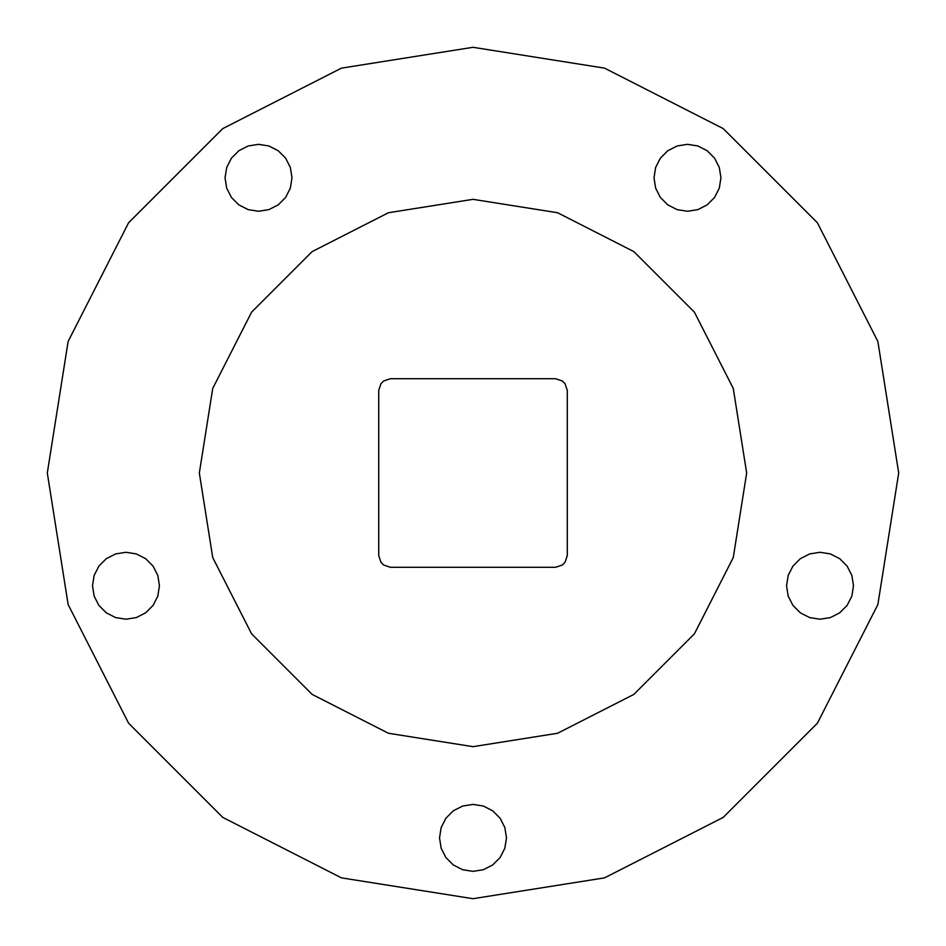 <?xml version="1.0" encoding="UTF-8"?>
<svg xmlns="http://www.w3.org/2000/svg" width="946" height="946" viewBox="0 0 946 946"><rect width="100%" height="100%" fill="white"/><g stroke="black" fill="none" stroke-linecap="round" stroke-linejoin="round"><path stroke-width="1.42" d="M800.351 612.831L792.949 605.428L788.184 596.098L786.564 585.751L788.184 575.416L792.949 566.086L800.351 558.672L809.681 553.918L820.028 552.275L830.363 553.918L839.693 558.672L847.108 566.086L851.861 575.416L853.493 585.751L851.861 596.098L847.108 605.428L839.693 612.831L830.363 617.596L820.028 619.216L809.681 617.596L800.351 612.831M877.864 604.553L898.7 473L877.864 341.447L817.391 222.771L723.217 128.597L604.541 68.136L473 47.3L341.447 68.136L222.771 128.597L128.597 222.771L68.136 341.447L47.3 473L68.136 604.553L128.597 723.217L222.771 817.403L341.447 877.864L473 898.7L604.541 877.864L723.217 817.403L817.391 723.217L877.864 604.553M238.853 150.721L231.451 158.124L226.685 167.454L225.053 177.801L226.685 188.148L231.451 197.478L238.853 204.88L248.183 209.634L258.518 211.265L268.865 209.634L278.195 204.88L285.609 197.478L290.351 188.148L291.995 177.801L290.351 167.454L285.609 158.124L278.195 150.721L268.865 145.968L258.518 144.336L248.183 145.968L238.853 150.721M251.601 312.145L212.732 388.428L199.334 473L212.732 557.572L251.601 633.855L312.145 694.399L388.428 733.268L473 746.666L557.572 733.268L633.855 694.399L694.399 633.855L733.268 557.572L746.666 473L733.268 388.428L694.399 312.145L633.855 251.601L557.572 212.732L473 199.334L388.428 212.732L312.145 251.601L251.601 312.145M383.674 565.022L380.978 562.326L378.719 555.598L378.719 390.402L380.978 383.674L383.674 380.978L390.473 378.696L555.527 378.696L562.326 380.978L565.022 383.674L567.304 390.473L567.304 555.527L565.022 562.326L562.326 565.022L555.527 567.304L390.473 567.304L383.674 565.022M714.549 158.124L719.303 167.454L720.935 177.801L719.303 188.148L714.549 197.478L707.147 204.88L697.817 209.634L687.47 211.265L677.135 209.634L667.805 204.88L660.391 197.478L655.637 188.148L654.005 177.801L655.637 167.454L660.391 158.124L667.805 150.721L677.135 145.968L687.47 144.336L697.817 145.968L707.147 150.721L714.549 158.124M136.319 553.918L125.972 552.287L115.637 553.918L106.307 558.672L98.892 566.086L94.139 575.416L92.495 585.763L94.139 596.098L98.892 605.428L106.307 612.831L115.637 617.596L125.972 619.216L136.319 617.596L145.649 612.831L153.051 605.428L157.816 596.098L159.436 585.763L157.816 575.416L153.051 566.086L145.649 558.672L136.319 553.918M492.677 810.805L483.347 806.039L473 804.419L462.653 806.039L453.323 810.805L445.909 818.207L441.155 827.537L439.523 837.884L441.155 848.231L445.909 857.561L453.323 864.975L462.653 869.729L473 871.361L483.347 869.729L492.677 864.975L500.091 857.561L504.845 848.231L506.488 837.884L504.845 827.537L500.091 818.207L492.677 810.805"/></g></svg>
